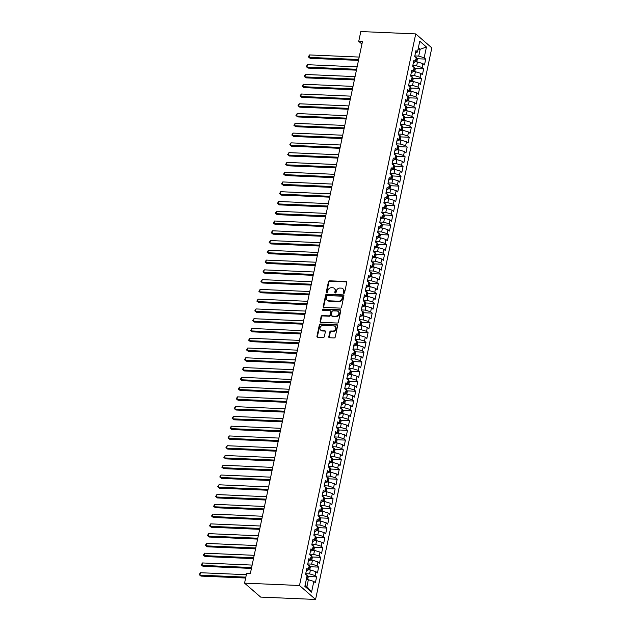 <?xml version="1.0" encoding="UTF-8"?>
<svg xmlns="http://www.w3.org/2000/svg" width="631" height="631" viewBox="0 0 631 631"><rect width="100%" height="100%" fill="white"/><g stroke="black" fill="none" stroke-linecap="round" stroke-linejoin="round"><path stroke-width="0.95" d="M343.808 293.336A0.718 0.599 -49.1 0 0 344.589 292.697L346.734 282.507A1.025 0.86 -49.1 0 0 346.025 281.505L329.571 280.803A1.025 0.86 -49.1 0 0 328.451 281.718L326.306 291.908A0.718 0.599 -49.1 0 0 327.584 291.964L327.868 290.646A3.289 2.753 -49.1 0 1 331.433 287.704L332.805 287.76A3.289 2.753 -49.1 0 1 334.32 288.343A3.289 2.753 -49.1 0 1 335.085 290.954L334.809 292.279A0.718 0.599 -49.1 0 0 336.086 292.327L336.362 291.009A3.289 2.753 -49.1 0 1 339.935 288.067L341.308 288.13A3.289 2.753 -49.1 0 1 342.814 288.714A3.289 2.753 -49.1 0 1 343.587 291.325L343.303 292.642A0.718 0.599 -49.1 0 0 343.808 293.336M328.798 336.749A1.025 0.86 -49.1 0 0 329.516 337.743L334.13 337.94A1.025 0.86 -49.1 0 0 335.242 337.025L337.632 325.706A1.025 0.86 -49.1 0 0 336.915 324.713L320.469 324.003A1.025 0.86 -49.1 0 0 319.349 324.918L316.967 336.236A1.025 0.86 -49.1 0 0 317.677 337.238L323.253 337.475A1.025 0.86 -49.1 0 0 324.366 336.552L325.391 331.709A1.025 0.86 -49.1 0 0 324.681 330.715L321.913 330.597A2.753 2.303 -49.1 0 1 320.651 330.108A2.753 2.303 -49.1 0 1 320.272 327.189A2.753 2.303 -49.1 0 1 322.993 325.462L333.823 325.927A2.753 2.303 -49.1 0 1 335.085 326.416A2.753 2.303 -49.1 0 1 335.471 329.335A2.753 2.303 -49.1 0 1 332.742 331.062L330.936 330.983A1.025 0.86 -49.1 0 0 329.824 331.906L328.798 336.749L329.24 337.12A1.025 0.86 -49.1 0 0 329.295 337.703M244.56 583.139L299.496 585.497L315.579 599.45L260.642 597.092L244.56 583.139L246.618 573.366L250.349 573.532L362.47 41.48L358.739 41.323L361.918 44.075M358.739 41.323L360.798 31.55L415.734 33.908L299.496 585.497M340.417 308.117A1.025 0.86 -49.1 0 0 341.529 307.202L343.911 295.884A1.025 0.86 -49.1 0 0 343.201 294.89L326.755 294.18A1.025 0.86 -49.1 0 0 325.635 295.095L323.253 306.414A1.025 0.86 -49.1 0 0 323.963 307.415L340.417 308.117M340.772 310.799L338.39 322.11A1.025 0.86 -49.1 0 1 337.269 323.033L320.824 322.323A1.025 0.86 -49.1 0 1 320.106 321.329L321.132 316.486A1.025 0.86 -49.1 0 1 322.244 315.563L328.917 315.847A1.025 0.86 -49.1 0 0 330.037 314.932L330.707 311.714A1.025 0.86 -49.1 0 0 329.997 310.72L323.048 310.42A0.718 0.599 -49.1 0 1 323.332 309.08L340.062 309.797A1.025 0.86 -49.1 0 1 340.772 310.799M315.579 599.45L431.817 47.861L415.734 33.908M417.083 58.73L425.72 59.101L424.174 57.76L426.446 47.017L419.749 41.204L417.485 51.955L415.939 50.614L414.709 56.474L416.247 57.815L415.427 61.728L413.881 60.387L412.65 66.247L414.188 67.588L413.368 71.492L411.822 70.151L410.592 76.02L412.13 77.353L411.309 81.265L409.764 79.924L408.533 85.784L410.071 87.125L409.251 91.03L407.705 89.697L406.474 95.557L408.012 96.898L407.192 100.802L405.646 99.461L404.416 105.322L405.954 106.663L405.134 110.575L403.588 109.234L402.357 115.094L403.895 116.435L403.075 120.34L401.529 118.999L400.299 124.867L401.837 126.2L401.016 130.112L399.47 128.771L398.24 134.632L399.778 135.973L398.958 139.877L397.412 138.544L396.181 144.404L397.719 145.745L396.899 149.65L395.353 148.309L394.123 154.169L395.661 155.51L394.84 159.422L393.294 158.081L392.064 163.942L393.602 165.283L392.782 169.187L391.236 167.854L390.005 173.714L391.543 175.047L390.723 178.959L389.177 177.619L387.947 183.479L389.485 184.82L388.664 188.724L387.118 187.391L385.888 193.252L387.426 194.593L386.606 198.497L385.06 197.156L383.829 203.024L385.367 204.357L384.547 208.269L383.001 206.929L381.763 212.789L383.309 214.13L382.489 218.034L380.943 216.701L379.704 222.562L381.25 223.895L380.43 227.807L378.884 226.466L377.646 232.326L379.192 233.667L378.371 237.579L376.825 236.239L375.587 242.099L377.133 243.44L376.313 247.344L374.767 246.003L373.528 251.872L375.074 253.205L374.254 257.117L372.708 255.776L371.47 261.636L373.016 262.977L372.195 266.881L370.649 265.548L369.411 271.409L370.957 272.742L370.137 276.654L368.591 275.313L367.352 281.174L368.898 282.514L368.078 286.427L366.532 285.086L365.294 290.946L366.84 292.287L366.019 296.191L364.473 294.851L363.235 300.719L364.781 302.052L363.961 305.964L362.415 304.623L361.177 310.484L362.722 311.824L361.902 315.729L360.356 314.396L359.118 320.256L360.664 321.597L359.844 325.501L358.298 324.16L357.059 330.021L358.605 331.362L357.777 335.274L356.239 333.933L355.001 339.793L356.547 341.134L355.718 345.039L354.18 343.706L352.942 349.566L354.488 350.899L353.66 354.811L352.122 353.47L350.883 359.331L352.429 360.672L351.601 364.576L350.063 363.243L348.825 369.103L350.371 370.444L349.542 374.349L348.004 373.008L346.766 378.876L348.312 380.209L347.484 384.121L345.946 382.78L344.707 388.641L346.253 389.982L345.425 393.886L343.887 392.553L342.649 398.413L344.195 399.746L343.367 403.659L341.828 402.318L340.59 408.178L342.136 409.519L341.308 413.423L339.77 412.09L338.531 417.951L340.077 419.292L339.249 423.196L337.711 421.855L336.473 427.723L338.019 429.056L337.191 432.969L335.653 431.628L334.414 437.488L335.96 438.829L335.132 442.733L333.594 441.4L332.356 447.261L333.902 448.594L333.073 452.506L331.535 451.165L330.297 457.025L331.843 458.366L331.015 462.278L329.477 460.938L328.238 466.798L329.784 468.139L328.956 472.043L327.418 470.702L326.18 476.571L327.726 477.904L326.897 481.816L325.359 480.475L324.121 486.335L325.667 487.676L324.839 491.581L323.301 490.248L322.062 496.108L323.608 497.449L322.78 501.353L321.242 500.012L320.004 505.873L321.55 507.214L320.722 511.126L319.183 509.785L317.945 515.645L319.491 516.986L318.663 520.89L317.125 519.55L315.886 525.418L317.432 526.751L316.604 530.663L315.066 529.322L313.828 535.183L315.374 536.524L314.546 540.428L313.008 539.095L311.769 544.955L313.315 546.296L312.487 550.2L310.949 548.86L309.711 554.72L311.257 556.061L310.428 559.973L308.89 558.632L307.652 564.493L309.198 565.833L308.37 569.738L306.832 568.405L305.593 574.265L307.131 575.598L304.868 586.349L311.564 592.154L306.926 586.578L308.362 579.739L306.28 579.652M425.72 59.101L424.482 64.961L422.944 63.621L422.115 67.533L416.657 65.861L412.761 65.695M415.024 68.495L423.661 68.866L422.115 67.533M423.661 68.866L422.423 74.734L420.885 73.393L420.057 77.297L414.599 75.633L410.702 75.468M412.966 78.268L421.603 78.638L420.057 77.297M421.603 78.638L420.364 84.499L418.826 83.158L417.998 87.07L412.54 85.398L408.643 85.232M410.907 88.04L419.544 88.411L417.998 87.07M419.544 88.411L418.306 94.271L416.768 92.931L415.939 96.843L410.481 95.171L406.585 95.005M408.849 97.805L417.485 98.176L415.939 96.843M417.485 98.176L416.247 104.036L414.709 102.703L413.881 106.607L408.423 104.943L404.526 104.77M406.79 107.578L415.427 107.948L413.881 106.607M415.427 107.948L414.188 113.809L412.65 112.468L411.822 116.38L406.364 114.708L402.468 114.542M404.731 117.342L413.368 117.713L411.822 116.38M413.368 117.713L412.13 123.581L410.592 122.24L409.764 126.145L404.305 124.481L400.409 124.315M402.673 127.115L411.309 127.486L409.764 126.145M411.309 127.486L410.071 133.346L408.533 132.013L407.705 135.917L402.247 134.245L398.35 134.08M400.614 136.888L409.251 137.258L407.705 135.917M409.251 137.258L408.012 143.119L406.474 141.778L405.646 145.69L400.188 144.018L396.292 143.852M398.555 146.652L407.192 147.023L405.646 145.69M407.192 147.023L405.954 152.883L404.416 151.55L403.588 155.455L398.129 153.79L394.233 153.617M396.497 156.425L405.134 156.796L403.588 155.455M405.134 156.796L403.895 162.656L402.357 161.315L401.529 165.227L396.071 163.555L392.174 163.39M394.438 166.19L403.075 166.56L401.529 165.227M403.075 166.56L401.837 172.429L400.299 171.088L399.47 174.992L394.012 173.328L390.116 173.162M392.379 175.962L401.016 176.333L399.47 174.992M401.016 176.333L399.778 182.193L398.24 180.86L397.412 184.765L391.954 183.093L388.057 182.927M390.321 185.735L398.958 186.106L397.412 184.765M398.958 186.106L397.719 191.966L396.181 190.625L395.353 194.537L389.895 192.865L385.998 192.7M388.262 195.5L396.899 195.87L395.353 194.537M396.899 195.87L395.661 201.731L394.123 200.398L393.294 204.302L387.836 202.638L383.94 202.464M386.204 205.272L394.84 205.643L393.294 204.302M394.84 205.643L393.602 211.503L392.064 210.162L391.236 214.075L385.778 212.402L381.881 212.237M384.145 215.037L392.782 215.416L391.236 214.075M392.782 215.416L391.543 221.276L390.005 219.935L389.177 223.839L383.719 222.175L379.823 222.009M382.086 224.81L390.723 225.18L389.177 223.839M390.723 225.18L389.485 231.041L387.947 229.708L387.118 233.612L381.66 231.948L377.764 231.774M380.028 234.582L388.664 234.953L387.118 233.612M388.664 234.953L387.426 240.813L385.888 239.472L385.06 243.385L379.602 241.712L375.705 241.547M377.961 244.347L386.606 244.718L385.06 243.385M386.606 244.718L385.367 250.586L383.829 249.245L383.001 253.149L377.543 251.485L373.647 251.319M375.902 254.119L384.547 254.49L383.001 253.149M384.547 254.49L383.309 260.351L381.771 259.01L380.943 262.922L375.484 261.25L371.588 261.084M373.844 263.884L382.489 264.263L380.943 262.922M382.489 264.263L381.25 270.123L379.712 268.782L378.884 272.687L373.426 271.022L369.529 270.857M371.785 273.657L380.43 274.028L378.884 272.687M380.43 274.028L379.192 279.888L377.654 278.555L376.825 282.459L371.367 280.795L367.471 280.621M369.727 283.429L378.371 283.8L376.825 282.459M378.371 283.8L377.133 289.661L375.587 288.32L374.767 292.232L369.309 290.56L365.412 290.394M367.668 293.194L376.313 293.565L374.767 292.232M376.313 293.565L375.074 299.433L373.528 298.092L372.708 301.997L367.242 300.332L363.353 300.167M365.609 302.967L374.254 303.337L372.708 301.997M374.254 303.337L373.016 309.198L371.47 307.857L370.649 311.769L365.183 310.097L361.295 309.931M363.551 312.739L372.195 313.11L370.649 311.769M372.195 313.11L370.957 318.97L369.411 317.63L368.591 321.542L363.125 319.87L359.236 319.704M361.492 322.504L370.137 322.875L368.591 321.542M370.137 322.875L368.898 328.735L367.352 327.402L366.532 331.307L361.066 329.642L357.178 329.469M359.433 332.277L368.078 332.647L366.532 331.307M368.078 332.647L366.84 338.508L365.294 337.167L364.473 341.079L359.007 339.407L355.119 339.241M357.375 342.041L366.019 342.412L364.473 341.079M366.019 342.412L364.781 348.28L363.235 346.94L362.415 350.844L356.949 349.18L353.06 349.014M355.316 351.814L363.961 352.185L362.415 350.844M363.961 352.185L362.722 358.045L361.177 356.712L360.356 360.616L354.89 358.944L351.002 358.779M353.257 361.587L361.902 361.957L360.356 360.616M361.902 361.957L360.664 367.818L359.118 366.477L358.298 370.389L352.832 368.717L348.943 368.551M351.199 371.351L359.844 371.722L358.298 370.389M359.844 371.722L358.605 377.583L357.059 376.25L356.239 380.154L350.773 378.49L346.884 378.316M349.14 381.124L357.785 381.495L356.239 380.154M357.785 381.495L356.547 387.355L355.001 386.014L354.18 389.926L348.714 388.254L344.826 388.089M347.082 390.889L355.726 391.259L354.18 389.926M355.726 391.259L354.488 397.128L352.942 395.787L352.122 399.691L346.656 398.027L342.767 397.861M345.023 400.661L353.668 401.032L352.122 399.691M353.668 401.032L352.429 406.892L350.883 405.559L350.063 409.464L344.597 407.792L340.708 407.626M342.964 410.434L351.601 410.805L350.063 409.464M351.601 410.805L350.371 416.665L348.825 415.324L348.004 419.236L342.538 417.564L338.65 417.399M340.906 420.199L349.542 420.569L348.004 419.236M349.542 420.569L348.312 426.43L346.766 425.097L345.946 429.001L340.48 427.337L336.591 427.171M338.847 429.971L347.484 430.342L345.946 429.001M347.484 430.342L346.253 436.202L344.707 434.862L343.887 438.774L338.421 437.102L334.533 436.936M336.788 439.736L345.425 440.115L343.887 438.774M345.425 440.115L344.195 445.975L342.649 444.634L341.828 448.538L336.362 446.874L332.474 446.709M334.73 449.509L343.367 449.879L341.828 448.538M343.367 449.879L342.136 455.74L340.59 454.407L339.77 458.311L334.304 456.647L330.415 456.473M332.671 459.281L341.308 459.652L339.77 458.311M341.308 459.652L340.077 465.512L338.531 464.171L337.711 468.084L332.245 466.412L328.357 466.246M330.612 469.046L339.249 469.417L337.711 468.084M339.249 469.417L338.019 475.285L336.473 473.944L335.653 477.848L330.187 476.184L326.298 476.019M328.554 478.819L337.191 479.189L335.653 477.848M337.191 479.189L335.96 485.05L334.414 483.709L333.594 487.621L328.128 485.949L324.239 485.783M326.495 488.583L335.132 488.962L333.594 487.621M335.132 488.962L333.902 494.822L332.356 493.481L331.535 497.386L326.069 495.721L322.181 495.556M324.437 498.356L333.073 498.727L331.535 497.386M333.073 498.727L331.843 504.587L330.297 503.254L329.477 507.158L324.011 505.494L320.122 505.321M322.378 508.129L331.015 508.499L329.477 507.158M331.015 508.499L329.784 514.36L328.238 513.019L327.418 516.931L321.952 515.259L318.063 515.093M320.319 517.893L328.956 518.264L327.418 516.931M328.956 518.264L327.726 524.132L326.18 522.791L325.359 526.696L319.893 525.031L316.005 524.866M318.261 527.666L326.897 528.037L325.359 526.696M326.897 528.037L325.667 533.897L324.121 532.556L323.301 536.468L317.835 534.796L313.946 534.631M316.202 537.438L324.839 537.809L323.301 536.468M324.839 537.809L323.608 543.67L322.062 542.329L321.242 546.241L315.776 544.569L311.888 544.403M314.143 547.203L322.78 547.574L321.242 546.241M322.78 547.574L321.55 553.434L320.004 552.101L319.183 556.006L313.717 554.341L309.829 554.168M312.085 556.976L320.722 557.347L319.183 556.006M320.722 557.347L319.491 563.207L317.945 561.866L317.125 565.778L311.659 564.106L307.77 563.94M310.026 566.741L318.663 567.111L317.125 565.778M318.663 567.111L317.432 572.98L315.886 571.639L315.066 575.543L309.6 573.879L305.712 573.713M307.967 576.513L316.604 576.884L315.066 575.543M316.604 576.884L315.374 582.744L313.828 581.411L311.564 592.154M306.264 571.079L308.37 569.738M313.828 581.411L308.362 579.739M308.322 561.314L310.428 559.973M309.6 573.879L310.42 569.967L308.173 569.872M315.886 571.639L310.42 569.967M310.381 551.541L312.487 550.2M311.659 564.106L312.479 560.202L310.231 560.107M317.945 561.866L312.479 560.202M312.44 541.777L314.546 540.428M313.717 554.341L314.538 550.429L312.29 550.335M320.004 552.101L314.538 550.429M314.498 532.004L316.604 530.663M315.776 544.569L316.596 540.664L314.348 540.562M322.062 542.329L316.596 540.664M316.557 522.231L318.663 520.89M317.835 534.796L318.663 530.892L316.407 530.797M324.121 532.556L318.663 530.892M318.616 512.467L320.722 511.126M319.893 525.031L320.722 521.119L318.466 521.025M326.18 522.791L320.722 521.119M320.674 502.694L322.78 501.353M321.952 515.259L322.78 511.355L320.524 511.252M328.238 513.019L322.78 511.355M322.733 492.929L324.839 491.581M324.011 505.494L324.839 501.582L322.583 501.487M330.297 503.254L324.839 501.582M324.791 483.157L326.897 481.816M326.069 495.721L326.897 491.817L324.642 491.715M332.356 493.481L326.897 491.817M326.85 473.384L328.956 472.043M328.128 485.949L328.956 482.045L326.7 481.95M334.414 483.709L328.956 482.045M328.909 463.619L331.015 462.278M330.187 476.184L331.015 472.272L328.759 472.177M336.473 473.944L331.015 472.272M330.967 453.847L333.073 452.506M332.245 466.412L333.073 462.507L330.818 462.405M338.531 464.171L333.073 462.507M333.026 444.082L335.132 442.733M334.304 456.647L335.132 452.735L332.876 452.64M340.59 454.407L335.132 452.735M335.085 434.309L337.191 432.969M336.362 446.874L337.191 442.962L334.935 442.867M342.649 444.634L337.191 442.962M337.143 424.537L339.249 423.196M338.421 437.102L339.249 433.197L336.993 433.103M344.707 434.862L339.249 433.197M339.202 414.772L341.308 413.423M340.48 427.337L341.308 423.425L339.052 423.33M346.766 425.097L341.308 423.425M341.261 404.999L343.367 403.659M342.538 417.564L343.367 413.66L341.111 413.557M348.825 415.324L343.367 413.66M343.319 395.227L345.425 393.886M344.597 407.792L345.425 403.887L343.169 403.793M350.883 405.559L345.425 403.887M345.378 385.462L347.484 384.121M346.656 398.027L347.484 394.115L345.228 394.02M352.942 395.787L347.484 394.115M347.436 375.69L349.542 374.349M348.714 388.254L349.542 384.35L347.287 384.255M355.001 386.014L349.542 384.35M349.495 365.925L351.601 364.576M350.773 378.49L351.601 374.577L349.345 374.483M357.059 376.25L351.601 374.577M351.554 356.152L353.66 354.811M352.832 368.717L353.66 364.813L351.412 364.71M359.118 366.477L353.66 364.813M353.612 346.38L355.718 345.039M354.89 358.944L355.718 355.04L353.47 354.945M361.177 356.712L355.718 355.04M355.671 336.615L357.777 335.274M356.949 349.18L357.777 345.267L355.529 345.173M363.235 346.94L357.777 345.267M357.73 326.842L359.844 325.501M359.007 339.407L359.836 335.503L357.588 335.408M365.294 337.167L359.836 335.503M359.788 317.077L361.902 315.729M361.066 329.642L361.894 325.73L359.646 325.635M367.352 327.402L361.894 325.73M361.847 307.305L363.961 305.964M363.125 319.87L363.953 315.965L361.705 315.863M369.411 317.63L363.953 315.965M363.906 297.532L366.019 296.191M365.183 310.097L366.012 306.193L363.764 306.098M371.47 307.857L366.012 306.193M365.964 287.768L368.078 286.427M367.242 300.332L368.07 296.42L365.822 296.325M373.528 298.092L368.07 296.42M368.023 277.995L370.137 276.654M369.309 290.56L370.129 286.655L367.881 286.553M375.587 288.32L370.129 286.655M370.081 268.23L372.195 266.881M371.367 280.795L372.187 276.883L369.94 276.788M377.654 278.555L372.187 276.883M372.14 258.458L374.254 257.117M373.426 271.022L374.246 267.118L371.998 267.016M379.712 268.782L374.246 267.118M374.199 248.685L376.313 247.344M375.484 261.25L376.305 257.345L374.057 257.251M381.771 259.01L376.305 257.345M376.257 238.92L378.371 237.579M377.543 251.485L378.363 247.573L376.115 247.478M383.829 249.245L378.363 247.573M378.316 229.148L380.43 227.807M379.602 241.712L380.422 237.808L378.174 237.706M385.888 239.472L380.422 237.808M380.375 219.383L382.489 218.034M381.66 231.948L382.481 228.036L380.233 227.941M387.947 229.708L382.481 228.036M382.433 209.61L384.547 208.269M383.719 222.175L384.539 218.263L382.291 218.168M390.005 219.935L384.539 218.263M384.492 199.838L386.606 198.497M385.778 212.402L386.598 208.498L384.35 208.404M392.064 210.162L386.598 208.498M386.551 190.073L388.664 188.724M387.836 202.638L388.657 198.726L386.409 198.631M394.123 200.398L388.657 198.726M388.617 180.3L390.723 178.959M389.895 192.865L390.715 188.961L388.467 188.858M396.181 190.625L390.715 188.961M390.676 170.528L392.782 169.187M391.954 183.093L392.774 179.188L390.526 179.094M398.24 180.86L392.774 179.188M392.734 160.763L394.84 159.422M394.012 173.328L394.832 169.416L392.585 169.321M400.299 171.088L394.832 169.416M394.793 150.99L396.899 149.65M396.071 163.555L396.891 159.651L394.643 159.556M402.357 161.315L396.891 159.651M396.852 141.226L398.958 139.877M398.129 153.79L398.95 149.878L396.702 149.784M404.416 151.55L398.95 149.878M398.91 131.453L401.016 130.112M400.188 144.018L401.008 140.114L398.76 140.011M406.474 141.778L401.008 140.114M400.969 121.68L403.075 120.34M402.247 134.245L403.067 130.341L400.819 130.246M408.533 132.013L403.067 130.341M403.028 111.916L405.134 110.575M404.305 124.481L405.126 120.568L402.878 120.474M410.592 122.24L405.126 120.568M405.086 102.143L407.192 100.802M406.364 114.708L407.184 110.804L404.936 110.709M412.65 112.468L407.184 110.804M407.145 92.378L409.251 91.03M408.423 104.943L409.243 101.031L406.995 100.936M414.709 102.703L409.243 101.031M409.203 82.606L411.309 81.265M410.481 95.171L411.302 91.266L409.054 91.164M416.768 92.931L411.302 91.266M411.262 72.833L413.368 71.492M412.54 85.398L413.36 81.494L411.112 81.399M418.826 83.158L413.36 81.494M413.321 63.068L415.427 61.728M414.599 75.633L415.419 71.721L413.171 71.626M420.885 73.393L415.419 71.721M415.379 53.296L417.485 51.955M416.657 65.861L417.477 61.956L415.23 61.854M422.944 63.621L417.477 61.956M305.144 585.04L306.926 586.578M418.069 49.163L420.159 49.257L418.377 47.711M424.174 57.76L418.716 56.096L414.827 55.922M418.716 56.096L420.159 49.257L426.446 47.017M343.753 293.336A0.718 0.599 -49.1 0 1 343.745 293.021L344.021 291.696A3.289 2.753 -49.1 0 0 343.248 289.085L342.814 288.714M334.32 288.343L334.753 288.722A3.289 2.753 -49.1 0 1 335.518 291.333L335.242 292.65A0.718 0.599 -49.1 0 0 335.25 292.965M346.671 281.923A1.025 0.86 -49.1 0 0 346.458 281.883L330.005 281.181A1.025 0.86 -49.1 0 0 328.893 282.096L326.74 292.287A0.718 0.599 -49.1 0 0 326.748 292.603M343.856 295.3A1.025 0.86 -49.1 0 0 343.635 295.261L327.189 294.559A1.025 0.86 -49.1 0 0 326.069 295.474L323.687 306.792A1.025 0.86 -49.1 0 0 323.75 307.376M342.412 296.885A0.718 0.599 -49.1 0 0 341.915 296.184L327.473 295.568A0.718 0.599 -49.1 0 0 326.692 296.207L326.401 297.595A3.289 2.753 -49.1 0 0 327.166 300.214A3.289 2.753 -49.1 0 0 328.68 300.79L338.547 301.216A3.289 2.753 -49.1 0 0 342.12 298.274L342.412 296.885L342.846 297.264A0.718 0.599 -49.1 0 0 342.68 296.688L342.247 296.31M327.166 300.214L327.599 300.585A3.289 2.753 -49.1 0 0 329.114 301.168L328.68 300.79M342.846 297.264L342.554 298.652A3.289 2.753 -49.1 0 1 338.981 301.594L329.114 301.168M330.47 310.902L330.904 311.28A1.025 0.86 -49.1 0 1 331.141 312.093L330.47 315.311A1.025 0.86 -49.1 0 1 329.35 316.226L322.678 315.942A1.025 0.86 -49.1 0 0 321.565 316.857L320.54 321.7A1.025 0.86 -49.1 0 0 320.603 322.283M340.708 310.215A1.025 0.86 -49.1 0 0 340.495 310.176L323.766 309.458A0.718 0.599 -49.1 0 0 322.993 310.413M335.842 316.147A2.753 2.303 -49.1 0 0 338.563 314.427A2.753 2.303 -49.1 0 0 338.184 311.501A2.753 2.303 -49.1 0 0 336.922 311.02L333.105 310.854A1.025 0.86 -49.1 0 0 331.993 311.769L331.314 314.987A1.025 0.86 -49.1 0 0 332.024 315.981L336.276 316.525A2.753 2.303 -49.1 0 0 338.997 314.798A2.753 2.303 -49.1 0 0 338.618 311.88L338.184 311.501M331.551 315.8L331.985 316.178A1.025 0.86 -49.1 0 0 332.458 316.36L332.024 315.981M336.276 316.525L332.458 316.36M335.085 326.416L335.518 326.795A2.753 2.303 -49.1 0 1 335.905 329.713A2.753 2.303 -49.1 0 1 333.176 331.441L331.37 331.362A1.025 0.86 -49.1 0 0 330.258 332.277L329.24 337.12M320.651 330.108L321.084 330.486A2.753 2.303 -49.1 0 0 322.346 330.975L321.913 330.597M325.328 331.133A1.025 0.86 -49.1 0 0 325.115 331.094L322.346 330.975M337.569 325.123A1.025 0.86 -49.1 0 0 337.348 325.083L320.903 324.381A1.025 0.86 -49.1 0 0 319.783 325.296L317.401 336.615A1.025 0.86 -49.1 0 0 317.464 337.199M416.752 61.925L417.304 59.306L416.641 57.571A2.776 0.844 -168.1 0 0 415.151 56.861M359.181 57.066L309.545 54.936L309.032 57.374L310.113 58.32L358.479 60.395M415.561 60.316L415.805 59.14M310.113 58.32L308.299 56.877L309.032 57.374L358.668 59.511M308.299 56.877L309.545 54.936M414.693 71.689L415.245 69.071L414.583 67.343A2.776 0.844 -168.1 0 0 413.092 66.626M357.122 66.839L307.486 64.701L306.974 67.146L308.054 68.085L356.42 70.167M413.502 70.08L413.747 68.913M308.054 68.085L306.24 66.641L306.974 67.146L356.61 69.276M306.24 66.641L307.486 64.701M412.635 81.462L413.187 78.843L412.524 77.108A2.776 0.844 -168.1 0 0 411.033 76.398M355.064 76.603L305.428 74.474L304.915 76.911L305.996 77.858L354.362 79.94M411.444 79.853L411.688 78.678M305.996 77.858L304.181 76.414L304.915 76.911L354.551 79.049M304.181 76.414L305.428 74.474M410.576 91.235L411.128 88.608L410.465 86.881A2.776 0.844 -168.1 0 0 408.975 86.171M353.005 86.376L303.369 84.238L302.856 86.684L303.937 87.63L352.303 89.705M409.385 89.618L409.629 88.45M303.937 87.63L302.123 86.179L302.856 86.684L352.492 88.821M302.123 86.179L303.369 84.238M408.517 100.999L409.069 98.381L408.399 96.646A2.776 0.844 -168.1 0 0 406.916 95.936M350.946 96.149L301.31 94.011L300.798 96.456L301.878 97.395L350.244 99.477M407.326 99.39L407.571 98.215M301.878 97.395L300.064 95.951L300.798 96.456L350.434 98.586M300.064 95.951L301.31 94.011M406.459 110.772L407.011 108.153L406.34 106.418A2.776 0.844 -168.1 0 0 404.857 105.708M348.888 105.913L299.252 103.784L298.739 106.221L299.82 107.167L348.186 109.242M405.268 109.163L405.512 107.988M299.82 107.167L298.006 105.724L298.739 106.221L348.375 108.358M298.006 105.724L299.252 103.784M404.4 120.537L404.952 117.918L404.282 116.191A2.776 0.844 -168.1 0 0 402.799 115.481M346.829 115.686L297.193 113.548L296.68 115.994L297.761 116.932L346.127 119.014M403.209 118.928L403.454 117.76M297.761 116.932L295.947 115.489L296.68 115.994L346.316 118.131M295.947 115.489L297.193 113.548M402.341 130.309L402.893 127.691L402.223 125.955A2.776 0.844 -168.1 0 0 400.74 125.246M344.771 125.451L295.134 123.321L294.622 125.766L295.702 126.705L344.069 128.787M401.15 128.7L401.395 127.525M295.702 126.705L293.888 125.261L294.622 125.766L344.258 127.896M293.888 125.261L295.134 123.321M400.283 140.082L400.835 137.455L400.164 135.728A2.776 0.844 -168.1 0 0 398.674 135.018M342.712 135.223L293.076 133.086L292.555 135.531L293.644 136.477L342.01 138.552M399.092 138.465L399.336 137.298M293.644 136.477L291.83 135.026L292.555 135.531L342.199 137.668M291.83 135.026L293.076 133.086M398.224 149.847L398.776 147.228L398.106 145.501A2.776 0.844 -168.1 0 0 396.615 144.783M340.653 144.996L291.017 142.858L290.497 145.304L291.585 146.242L339.951 148.324M397.033 148.238L397.278 147.062M291.585 146.242L289.771 144.799L290.497 145.304L340.141 147.433M289.771 144.799L291.017 142.858M396.165 159.619L396.718 157.001L396.047 155.265A2.776 0.844 -168.1 0 0 394.556 154.556M338.595 154.761L288.959 152.631L288.438 155.068L289.526 156.015L337.893 158.097M394.974 158.01L395.219 156.835M289.526 156.015L287.712 154.571L288.438 155.068L338.082 157.206M287.712 154.571L288.959 152.631M394.107 169.384L394.659 166.765L393.989 165.038A2.776 0.844 -168.1 0 0 392.498 164.328M336.536 164.533L286.9 162.396L286.379 164.841L287.468 165.779L335.834 167.862M392.916 167.775L393.16 166.608M287.468 165.779L285.654 164.336L286.379 164.841L336.023 166.978M285.654 164.336L286.9 162.396M392.04 179.157L392.6 176.538L391.93 174.803A2.776 0.844 -168.1 0 0 390.439 174.093M334.477 174.306L284.841 172.168L284.321 174.613L285.409 175.552L333.775 177.634M390.857 177.548L391.102 176.372M285.409 175.552L283.595 174.109L284.321 174.613L333.965 176.743M283.595 174.109L284.841 172.168M389.982 188.929L390.534 186.303L389.871 184.575A2.776 0.844 -168.1 0 0 388.38 183.866M332.419 184.071L282.783 181.941L282.262 184.378L283.351 185.325L331.717 187.399M388.799 187.312L389.043 186.145M283.351 185.325L281.536 183.881L282.262 184.378L331.906 186.516M281.536 183.881L282.783 181.941M387.923 198.694L388.475 196.075L387.813 194.348A2.776 0.844 -168.1 0 0 386.322 193.63M330.36 193.843L280.724 191.706L280.203 194.151L281.292 195.089L329.658 197.172M386.74 197.085L386.984 195.91M281.292 195.089L279.478 193.646L280.203 194.151L329.847 196.28M279.478 193.646L280.724 191.706M385.864 208.467L386.417 205.848L385.754 204.113A2.776 0.844 -168.1 0 0 384.263 203.403M328.301 203.608L278.665 201.478L278.145 203.916L279.233 204.862L327.599 206.944M384.681 206.858L384.926 205.682M279.233 204.862L277.419 203.419L278.145 203.916L327.789 206.053M277.419 203.419L278.665 201.478M383.806 218.231L384.358 215.613L383.695 213.885A2.776 0.844 -168.1 0 0 382.205 213.175M326.243 213.381L276.607 211.243L276.086 213.688L277.175 214.635L325.541 216.709M382.623 216.622L382.867 215.455M277.175 214.635L275.361 213.183L276.086 213.688L325.73 215.826M275.361 213.183L276.607 211.243M381.747 228.004L382.299 225.385L381.637 223.65A2.776 0.844 -168.1 0 0 380.146 222.94M324.184 223.153L274.548 221.016L274.028 223.461L275.116 224.399L323.482 226.482M380.564 226.395L380.808 225.22M275.116 224.399L273.302 222.956L274.028 223.461L323.671 225.59M273.302 222.956L274.548 221.016M379.688 237.777L380.241 235.15L379.578 233.423A2.776 0.844 -168.1 0 0 378.087 232.713M322.125 232.918L272.489 230.788L271.969 233.225L273.057 234.172L321.424 236.246M378.497 236.16L378.75 234.992M273.057 234.172L271.243 232.729L271.969 233.225L321.613 235.363M271.243 232.729L272.489 230.788M377.63 247.541L378.182 244.923L377.519 243.195A2.776 0.844 -168.1 0 0 376.029 242.478M320.067 242.69L270.431 240.553L269.91 242.998L270.999 243.937L319.365 246.019M376.439 245.932L376.691 244.757M270.999 243.937L269.185 242.493L269.91 242.998L319.554 245.128M269.185 242.493L270.431 240.553M375.571 257.314L376.123 254.695L375.461 252.96A2.776 0.844 -168.1 0 0 373.97 252.25M318.008 252.455L268.372 250.326L267.852 252.763L268.94 253.709L317.306 255.792M374.38 255.705L374.633 254.53M268.94 253.709L267.126 252.266L267.852 252.763L317.488 254.9M267.126 252.266L268.372 250.326M373.513 267.087L374.065 264.46L373.402 262.733A2.776 0.844 -168.1 0 0 371.911 262.023M315.95 262.228L266.314 260.09L265.793 262.535L266.881 263.482L315.248 265.556M372.322 265.47L372.574 264.302M266.881 263.482L265.067 262.031L265.793 262.535L315.429 264.673M265.067 262.031L266.314 260.09M371.454 276.851L372.006 274.233L371.344 272.497A2.776 0.844 -168.1 0 0 369.853 271.787M313.891 272L264.255 269.863L263.734 272.308L264.823 273.247L313.189 275.329M370.263 275.242L370.515 274.067M264.823 273.247L263.009 271.803L263.734 272.308L313.37 274.438M263.009 271.803L264.255 269.863M369.395 286.624L369.947 284.005L369.285 282.27A2.776 0.844 -168.1 0 0 367.794 281.56M311.832 281.765L262.196 279.636L261.676 282.073L262.764 283.019L311.13 285.094M368.204 285.015L368.457 283.84M262.764 283.019L260.95 281.576L261.676 282.073L311.312 284.21M260.95 281.576L262.196 279.636M367.337 296.389L367.889 293.77L367.226 292.043A2.776 0.844 -168.1 0 0 365.735 291.325M309.774 291.538L260.13 289.4L259.617 291.845L260.706 292.784L309.072 294.866M366.146 294.78L366.398 293.612M260.706 292.784L258.891 291.341L259.617 291.845L309.253 293.975M258.891 291.341L260.13 289.4M365.278 306.161L365.83 303.543L365.168 301.807A2.776 0.844 -168.1 0 0 363.677 301.097M307.715 301.303L258.071 299.173L257.558 301.61L258.647 302.557L307.013 304.639M364.087 304.552L364.339 303.377M258.647 302.557L256.833 301.113L257.558 301.61L307.194 303.748M256.833 301.113L258.071 299.173M363.219 315.934L363.771 313.307L363.109 311.58A2.776 0.844 -168.1 0 0 361.618 310.87M305.656 311.075L256.012 308.938L255.5 311.383L256.588 312.329L304.954 314.404M362.028 314.317L362.281 313.15M256.588 312.329L254.774 310.878L255.5 311.383L305.136 313.52M254.774 310.878L256.012 308.938M361.161 325.699L361.713 323.08L361.05 321.345A2.776 0.844 -168.1 0 0 359.56 320.635M303.598 320.848L253.954 318.71L253.441 321.155L254.53 322.094L302.896 324.176M359.97 324.089L360.222 322.914M254.53 322.094L252.715 320.651L253.441 321.155L303.077 323.285M252.715 320.651L253.954 318.71M359.102 335.471L359.654 332.852L358.992 331.117A2.776 0.844 -168.1 0 0 357.501 330.407M301.539 330.612L251.895 328.483L251.383 330.92L252.471 331.867L300.837 333.941M357.911 333.862L358.163 332.687M252.471 331.867L250.657 330.423L251.383 330.92L301.019 333.058M250.657 330.423L251.895 328.483M357.043 345.236L357.596 342.617L356.933 340.89A2.776 0.844 -168.1 0 0 355.442 340.18M299.48 340.385L249.837 338.248L249.324 340.693L250.412 341.631L298.779 343.714M355.852 343.627L356.105 342.459M250.412 341.631L248.598 340.188L249.324 340.693L298.96 342.83M248.598 340.188L249.837 338.248M354.985 355.008L355.537 352.39L354.874 350.655A2.776 0.844 -168.1 0 0 353.384 349.945M297.422 350.15L247.778 348.02L247.265 350.465L248.354 351.404L296.72 353.486M353.794 353.399L354.046 352.224M248.354 351.404L246.54 349.96L247.265 350.465L296.901 352.595M246.54 349.96L247.778 348.02M352.926 364.781L353.478 362.155L352.816 360.427A2.776 0.844 -168.1 0 0 351.325 359.717M295.363 359.922L245.719 357.785L245.207 360.23L246.295 361.177L294.661 363.251M351.735 363.164L351.988 361.997M246.295 361.177L244.481 359.733L245.207 360.23L294.843 362.368M244.481 359.733L245.719 357.785M350.868 374.546L351.42 371.927L350.757 370.2A2.776 0.844 -168.1 0 0 349.266 369.482M293.305 369.695L243.661 367.558L243.148 370.003L244.236 370.941L292.603 373.024M349.677 372.937L349.929 371.762M244.236 370.941L242.422 369.498L243.148 370.003L292.784 372.132M242.422 369.498L243.661 367.558M348.809 384.318L349.361 381.7L348.698 379.965A2.776 0.844 -168.1 0 0 347.208 379.255M291.246 379.46L241.602 377.33L241.089 379.767L242.178 380.714L290.544 382.796M347.618 382.709L347.87 381.534M242.178 380.714L240.364 379.27L241.089 379.767L290.725 381.905M240.364 379.27L241.602 377.33M346.75 394.083L347.302 391.465L346.64 389.737A2.776 0.844 -168.1 0 0 345.149 389.027M289.187 389.232L239.543 387.095L239.031 389.54L240.119 390.479L288.485 392.561M345.559 392.474L345.812 391.307M240.119 390.479L238.305 389.035L239.031 389.54L288.667 391.677M238.305 389.035L239.543 387.095M344.692 403.856L345.244 401.237L344.581 399.502A2.776 0.844 -168.1 0 0 343.09 398.792M287.129 399.005L237.485 396.867L236.972 399.313L238.061 400.251L286.427 402.333M343.501 402.247L343.753 401.071M238.061 400.251L236.239 398.808L236.972 399.313L286.608 401.442M236.239 398.808L237.485 396.867M342.633 413.628L343.185 411.002L342.523 409.274A2.776 0.844 -168.1 0 0 341.032 408.565M285.062 408.77L235.426 406.64L234.913 409.077L236.002 410.024L284.368 412.098M341.442 412.011L341.694 410.844M236.002 410.024L234.18 408.58L234.913 409.077L284.549 411.215M234.18 408.58L235.426 406.64M340.574 423.393L341.126 420.774L340.464 419.047A2.776 0.844 -168.1 0 0 338.973 418.329M283.003 418.542L233.367 416.405L232.855 418.85L233.943 419.789L282.302 421.871M339.383 421.784L339.636 420.609M233.943 419.789L232.121 418.345L232.855 418.85L282.491 420.98M232.121 418.345L233.367 416.405M338.516 433.166L339.068 430.547L338.405 428.812A2.776 0.844 -168.1 0 0 336.915 428.102M280.945 428.307L231.309 426.177L230.796 428.615L231.885 429.561L280.243 431.643M337.325 431.557L337.569 430.381M231.885 429.561L230.063 428.118L230.796 428.615L280.432 430.752M230.063 428.118L231.309 426.177M336.457 442.938L337.009 440.312L336.347 438.584A2.776 0.844 -168.1 0 0 334.856 437.875M278.886 438.08L229.25 435.942L228.737 438.387L229.826 439.334L278.184 441.408M335.266 441.321L335.511 440.154M229.826 439.334L228.004 437.882L228.737 438.387L278.374 440.525M228.004 437.882L229.25 435.942M334.398 452.703L334.951 450.084L334.288 448.349A2.776 0.844 -168.1 0 0 332.797 447.639M276.828 447.852L227.192 445.715L226.679 448.16L227.767 449.098L276.126 451.181M333.207 451.094L333.452 449.919M227.767 449.098L225.945 447.655L226.679 448.16L276.315 450.289M225.945 447.655L227.192 445.715M332.34 462.476L332.892 459.849L332.229 458.122A2.776 0.844 -168.1 0 0 330.739 457.412M274.769 457.617L225.133 455.487L224.62 457.925L225.709 458.871L274.067 460.945M331.149 460.867L331.393 459.691M225.709 458.871L223.887 457.428L224.62 457.925L274.256 460.062M223.887 457.428L225.133 455.487M330.281 472.24L330.833 469.622L330.171 467.894A2.776 0.844 -168.1 0 0 328.68 467.177M272.71 467.39L223.074 465.252L222.562 467.697L223.65 468.636L272.008 470.718M329.09 470.631L329.335 469.456M223.65 468.636L221.828 467.192L222.562 467.697L272.198 469.827M221.828 467.192L223.074 465.252M328.223 482.013L328.775 479.394L328.112 477.659A2.776 0.844 -168.1 0 0 326.621 476.949M270.652 477.154L221.016 475.025L220.503 477.462L221.591 478.408L269.95 480.491M327.032 480.404L327.276 479.229M221.591 478.408L219.769 476.965L220.503 477.462L270.139 479.599M219.769 476.965L221.016 475.025M326.164 491.786L326.716 489.159L326.053 487.432A2.776 0.844 -168.1 0 0 324.563 486.722M268.593 486.927L218.957 484.789L218.444 487.235L219.533 488.181L267.891 490.255M324.973 490.169L325.217 489.001M219.533 488.181L217.711 486.73L218.444 487.235L268.08 489.372M217.711 486.73L218.957 484.789M324.105 501.55L324.657 498.932L323.995 497.196A2.776 0.844 -168.1 0 0 322.504 496.487M266.534 496.7L216.898 494.562L216.386 497.007L217.474 497.946L265.832 500.028M322.914 499.941L323.159 498.766M217.474 497.946L215.652 496.502L216.386 497.007L266.022 499.137M215.652 496.502L216.898 494.562M322.047 511.323L322.599 508.704L321.936 506.969A2.776 0.844 -168.1 0 0 320.445 506.259M264.476 506.464L214.84 504.335L214.327 506.772L215.416 507.718L263.774 509.793M320.856 509.714L321.1 508.539M215.416 507.718L213.594 506.275L214.327 506.772L263.963 508.909M213.594 506.275L214.84 504.335M319.988 521.088L320.54 518.469L319.878 516.742A2.776 0.844 -168.1 0 0 318.387 516.032M262.417 516.237L212.781 514.099L212.268 516.544L213.357 517.483L261.715 519.565M318.797 519.479L319.041 518.311M213.357 517.483L211.535 516.04L212.268 516.544L261.904 518.674M211.535 516.04L212.781 514.099M317.929 530.86L318.481 528.242L317.819 526.506A2.776 0.844 -168.1 0 0 316.328 525.797M260.358 526.002L210.722 523.872L210.21 526.317L211.298 527.256L259.656 529.338M316.738 529.251L316.983 528.076M211.298 527.256L209.476 525.812L210.21 526.317L259.846 528.447M209.476 525.812L210.722 523.872M315.871 540.633L316.423 538.006L315.76 536.279A2.776 0.844 -168.1 0 0 314.27 535.569M258.3 535.774L208.664 533.637L208.151 536.082L209.24 537.028L257.598 539.103M314.68 539.016L314.924 537.849M209.24 537.028L207.418 535.577L208.151 536.082L257.787 538.219M207.418 535.577L208.664 533.637M313.812 550.398L314.364 547.779L313.702 546.044A2.776 0.844 -168.1 0 0 312.211 545.334M256.241 545.547L206.605 543.409L206.092 545.854L207.181 546.793L255.539 548.875M312.621 548.789L312.866 547.613M207.181 546.793L205.359 545.35L206.092 545.854L255.729 547.984M205.359 545.35L206.605 543.409M311.753 560.17L312.306 557.552L311.643 555.816A2.776 0.844 -168.1 0 0 310.152 555.106M254.183 555.312L204.547 553.182L204.034 555.619L205.122 556.566L253.481 558.64M310.562 558.561L310.807 557.386M205.122 556.566L203.3 555.122L204.034 555.619L253.67 557.757M203.3 555.122L204.547 553.182M309.695 569.935L310.247 567.316L309.584 565.589A2.776 0.844 -168.1 0 0 308.094 564.879M252.124 565.084L202.488 562.947L201.975 565.392L203.064 566.33L251.422 568.413M308.504 568.326L308.748 567.159M203.064 566.33L201.242 564.887L201.975 565.392L251.611 567.529M201.242 564.887L202.488 562.947M307.636 579.708L308.188 577.089L307.526 575.354A2.776 0.844 -168.1 0 0 306.035 574.644M246.342 574.691L200.429 572.719L199.917 575.164L201.005 576.103L245.64 578.02M306.445 578.099L306.69 576.923M201.005 576.103L199.183 574.66L199.917 575.164L245.83 577.136M199.183 574.66L200.429 572.719M344.021 291.696L343.587 291.325M335.242 292.65L334.809 292.279M335.518 291.333L335.085 290.954M326.74 292.287L326.306 291.908M328.893 282.096L328.451 281.718M330.005 281.181L329.571 280.803M346.458 281.883L346.025 281.505M343.745 293.021L343.303 292.642M323.687 306.792L323.253 306.414M326.069 295.474L325.635 295.095M327.189 294.559L326.755 294.18M343.635 295.261L343.201 294.89M338.981 301.594L338.547 301.216M342.554 298.652L342.12 298.274M320.54 321.7L320.106 321.329M321.565 316.857L321.132 316.486M322.678 315.942L322.244 315.563M329.35 316.226L328.917 315.847M330.47 315.311L330.037 314.932M331.141 312.093L330.707 311.714M323.766 309.458L323.332 309.08M340.495 310.176L340.062 309.797M330.258 332.277L329.824 331.906M331.37 331.362L330.936 330.983M333.176 331.441L332.742 331.062M325.115 331.094L324.681 330.715M317.401 336.615L316.967 336.236M319.783 325.296L319.349 324.918M320.903 324.381L320.469 324.003M337.348 325.083L336.915 324.713M415.758 61.877L416.657 57.618M413.699 71.65L414.599 67.383M411.641 81.423L412.54 77.156M409.582 91.187L410.481 86.92M407.523 100.96L408.423 96.693M405.465 110.725L406.364 106.465M403.406 120.497L404.305 116.23M401.348 130.27L402.247 126.003M399.289 140.035L400.188 135.768M397.23 149.807L398.129 145.54M395.172 159.572L396.071 155.313M393.113 169.345L394.012 165.077M391.054 179.117L391.954 174.85M388.996 188.882L389.895 184.615M386.937 198.655L387.828 194.387M384.878 208.419L385.77 204.16M382.812 218.192L383.711 213.925M380.753 227.965L381.652 223.697M378.695 237.729L379.594 233.462M376.636 247.502L377.535 243.235M374.577 257.274L375.477 253.007M372.519 267.039L373.418 262.772M370.46 276.812L371.359 272.545M368.401 286.577L369.301 282.317M366.343 296.349L367.242 292.082M364.284 306.122L365.183 301.855M362.226 315.886L363.125 311.619M360.167 325.659L361.066 321.392M358.108 335.424L359.007 331.165M356.05 345.196L356.949 340.929M353.991 354.969L354.89 350.702M351.932 364.734L352.832 360.467M349.874 374.506L350.773 370.239M347.815 384.271L348.714 380.012M345.756 394.044L346.656 389.777M343.698 403.816L344.597 399.549M341.639 413.581L342.538 409.314M339.581 423.354L340.48 419.087M337.522 433.118L338.421 428.859M335.463 442.891L336.362 438.624M333.405 452.664L334.304 448.396M331.346 462.428L332.245 458.169M329.287 472.201L330.187 467.934M327.229 481.974L328.128 477.706M325.17 491.738L326.069 487.471M323.111 501.511L324.011 497.244M321.053 511.276L321.952 507.016M318.994 521.048L319.893 516.781M316.936 530.821L317.835 526.554M314.877 540.586L315.776 536.318M312.818 550.358L313.717 546.091M310.76 560.123L311.659 555.864M308.701 569.896L309.6 565.628M306.642 579.668L307.542 575.401"/></g></svg>
